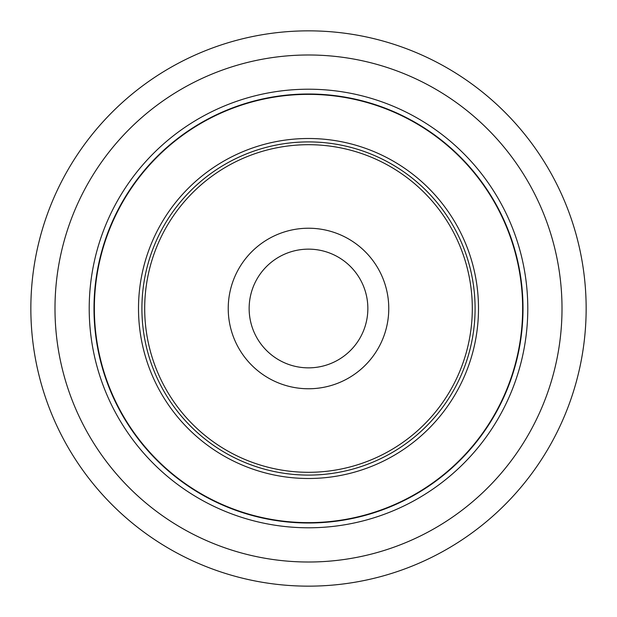 <?xml version="1.0" encoding="UTF-8"?>
<svg xmlns="http://www.w3.org/2000/svg" width="617" height="617" viewBox="0 0 617 617"><rect width="100%" height="100%" fill="white"/><g stroke="black" fill="none" stroke-linecap="round" stroke-linejoin="round"><path stroke-width="0.93" d="M308.5 367.855A59.355 59.355 0 0 1 257.096 278.822A59.355 59.355 0 0 1 359.904 278.822A59.355 59.355 0 0 1 308.5 367.855M308.5 388.764A80.264 80.264 0 0 0 378.013 268.364A80.264 80.264 0 0 0 238.987 268.364A80.264 80.264 0 0 0 308.5 388.764M308.5 472.306A163.806 163.806 0 0 0 472.306 308.5A163.806 163.806 0 0 0 308.5 144.694A163.806 163.806 0 0 0 144.694 308.5A163.806 163.806 0 0 0 308.5 472.306M308.5 522.638A214.138 214.138 0 0 0 522.638 308.5A214.138 214.138 0 0 0 308.5 94.362A214.138 214.138 0 0 0 94.362 308.5A214.138 214.138 0 0 0 308.5 522.638M308.5 562.01A253.51 253.51 0 0 0 562.01 308.5A253.51 253.51 0 0 0 308.5 54.99A253.51 253.51 0 0 0 54.99 308.5A253.51 253.51 0 0 0 308.5 562.01M308.5 475.09A166.59 166.59 0 0 0 475.09 308.5A166.59 166.59 0 0 0 308.5 141.91A166.59 166.59 0 0 0 141.91 308.5A166.59 166.59 0 0 0 308.5 475.09M308.5 478.499A169.999 169.999 0 0 0 478.499 308.5A169.999 169.999 0 0 0 308.5 138.501A169.999 169.999 0 0 0 138.501 308.5A169.999 169.999 0 0 0 308.5 478.499M308.5 30.85A277.65 277.65 0 0 1 586.15 308.5A277.65 277.65 0 0 1 308.5 586.15A277.65 277.65 0 0 1 30.85 308.5A277.65 277.65 0 0 1 308.5 30.85M93.992 308.5A214.508 214.508 0 0 1 308.5 93.992A214.508 214.508 0 0 1 523.008 308.5A214.508 214.508 0 0 1 308.5 523.008A214.508 214.508 0 0 1 93.992 308.5M308.5 527.79A219.29 219.29 0 0 0 527.79 308.5A219.29 219.29 0 0 0 308.5 89.21A219.29 219.29 0 0 0 89.21 308.5A219.29 219.29 0 0 0 308.5 527.79"/></g></svg>

